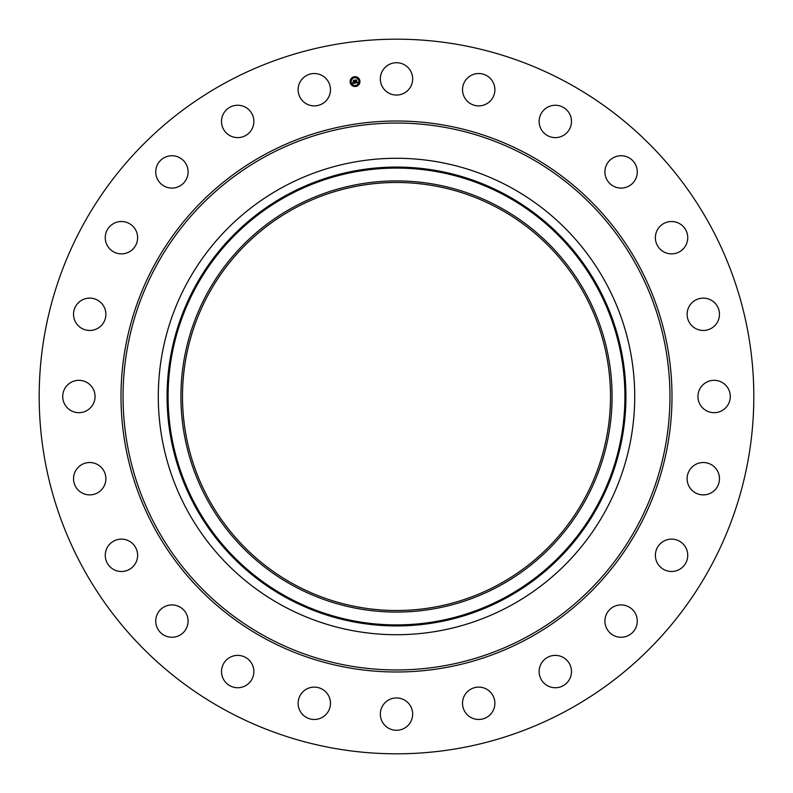 <?xml version="1.0" encoding="UTF-8"?>
<svg xmlns="http://www.w3.org/2000/svg" width="793" height="793" viewBox="0 0 793 793"><rect width="100%" height="100%" fill="white"/><g stroke="black" fill="none" stroke-linecap="round" stroke-linejoin="round"><path stroke-width="1.19" d="M382.305 71.132A16.177 16.177 0 0 1 404.252 64.689A16.177 16.177 0 0 1 410.695 86.635A16.177 16.177 0 0 1 388.748 93.078A16.177 16.177 0 0 1 382.305 71.132M225.192 710.072A357.316 357.316 0 0 1 82.928 225.192A357.316 357.316 0 0 1 567.808 82.928A357.316 357.316 0 0 1 710.072 567.808A357.316 357.316 0 0 1 225.192 710.072M510.702 187.445A238.207 238.207 0 0 1 510.702 605.555A238.207 238.207 0 0 1 158.293 396.5A238.207 238.207 0 0 1 510.702 187.445M293.142 207.31A215.577 215.577 0 0 1 585.69 293.142A215.577 215.577 0 0 1 499.858 585.69A215.577 215.577 0 0 1 207.31 499.858A215.577 215.577 0 0 1 293.142 207.31M293.896 584.312A214.011 214.011 0 0 1 208.688 293.896A214.011 214.011 0 0 1 499.104 208.688A214.011 214.011 0 0 1 584.312 499.104A214.011 214.011 0 0 1 293.896 584.312M326.002 714.463A16.177 16.177 0 0 1 303.124 714.999A16.177 16.177 0 0 1 302.589 692.13A16.177 16.177 0 0 1 325.457 691.585A16.177 16.177 0 0 1 326.002 714.463M546.892 107.62A16.177 16.177 0 0 1 569.126 113.022A16.177 16.177 0 0 1 563.724 135.256A16.177 16.177 0 0 1 541.49 129.854A16.177 16.177 0 0 1 546.892 107.62M246.108 685.38A16.177 16.177 0 0 1 223.874 679.978A16.177 16.177 0 0 1 229.276 657.744A16.177 16.177 0 0 1 251.51 663.146A16.177 16.177 0 0 1 246.108 685.38M616.538 156.39A16.177 16.177 0 0 1 636.61 167.353A16.177 16.177 0 0 1 625.647 187.435A16.177 16.177 0 0 1 605.565 176.462A16.177 16.177 0 0 1 616.538 156.39M176.462 636.61A16.177 16.177 0 0 1 156.39 625.647A16.177 16.177 0 0 1 167.353 605.565A16.177 16.177 0 0 1 187.435 616.538A16.177 16.177 0 0 1 176.462 636.61M671.185 221.515A16.177 16.177 0 0 1 687.739 237.305A16.177 16.177 0 0 1 671.949 253.869A16.177 16.177 0 0 1 655.385 238.078A16.177 16.177 0 0 1 671.185 221.515M121.815 571.485A16.177 16.177 0 0 1 105.261 555.695A16.177 16.177 0 0 1 121.051 539.131A16.177 16.177 0 0 1 137.615 554.922A16.177 16.177 0 0 1 121.815 571.485M707.108 298.574A16.177 16.177 0 0 1 719.013 318.112A16.177 16.177 0 0 1 699.476 330.017A16.177 16.177 0 0 1 687.571 310.479A16.177 16.177 0 0 1 707.108 298.574M85.892 494.426A16.177 16.177 0 0 1 73.987 474.888A16.177 16.177 0 0 1 93.524 462.983A16.177 16.177 0 0 1 105.429 482.521A16.177 16.177 0 0 1 85.892 494.426M721.868 382.305A16.177 16.177 0 0 1 728.311 404.252A16.177 16.177 0 0 1 706.365 410.695A16.177 16.177 0 0 1 699.922 388.748A16.177 16.177 0 0 1 721.868 382.305M71.132 410.695A16.177 16.177 0 0 1 64.689 388.748A16.177 16.177 0 0 1 86.635 382.305A16.177 16.177 0 0 1 93.078 404.252A16.177 16.177 0 0 1 71.132 410.695M714.463 466.998A16.177 16.177 0 0 1 714.999 489.876A16.177 16.177 0 0 1 692.13 490.411A16.177 16.177 0 0 1 691.585 467.543A16.177 16.177 0 0 1 714.463 466.998M78.537 326.002A16.177 16.177 0 0 1 78.001 303.124A16.177 16.177 0 0 1 100.87 302.589A16.177 16.177 0 0 1 101.415 325.457A16.177 16.177 0 0 1 78.537 326.002M685.38 546.892A16.177 16.177 0 0 1 679.978 569.126A16.177 16.177 0 0 1 657.744 563.724A16.177 16.177 0 0 1 663.146 541.49A16.177 16.177 0 0 1 685.38 546.892M107.62 246.108A16.177 16.177 0 0 1 113.022 223.874A16.177 16.177 0 0 1 135.256 229.276A16.177 16.177 0 0 1 129.854 251.51A16.177 16.177 0 0 1 107.62 246.108M636.61 616.538A16.177 16.177 0 0 1 625.647 636.61A16.177 16.177 0 0 1 605.565 625.647A16.177 16.177 0 0 1 616.538 605.565A16.177 16.177 0 0 1 636.61 616.538M156.39 176.462A16.177 16.177 0 0 1 167.353 156.39A16.177 16.177 0 0 1 187.435 167.353A16.177 16.177 0 0 1 176.462 187.435A16.177 16.177 0 0 1 156.39 176.462M571.485 671.185A16.177 16.177 0 0 1 555.695 687.739A16.177 16.177 0 0 1 539.131 671.949A16.177 16.177 0 0 1 554.922 655.385A16.177 16.177 0 0 1 571.485 671.185M221.515 121.815A16.177 16.177 0 0 1 237.305 105.261A16.177 16.177 0 0 1 253.869 121.051A16.177 16.177 0 0 1 238.078 137.615A16.177 16.177 0 0 1 221.515 121.815M494.426 707.108A16.177 16.177 0 0 1 474.888 719.013A16.177 16.177 0 0 1 462.983 699.476A16.177 16.177 0 0 1 482.521 687.571A16.177 16.177 0 0 1 494.426 707.108M298.574 85.892A16.177 16.177 0 0 1 318.112 73.987A16.177 16.177 0 0 1 330.017 93.524A16.177 16.177 0 0 1 310.479 105.429A16.177 16.177 0 0 1 298.574 85.892M410.695 721.868A16.177 16.177 0 0 1 388.748 728.311A16.177 16.177 0 0 1 382.305 706.365A16.177 16.177 0 0 1 404.252 699.922A16.177 16.177 0 0 1 410.695 721.868M466.998 78.537A16.177 16.177 0 0 1 489.876 78.001A16.177 16.177 0 0 1 490.411 100.87A16.177 16.177 0 0 1 467.543 101.415A16.177 16.177 0 0 1 466.998 78.537M350.169 82.244A4.917 4.917 0 0 1 354.402 76.733A4.917 4.917 0 0 1 359.913 80.955A4.917 4.917 0 0 1 355.68 86.477A4.917 4.917 0 0 1 350.169 82.244M351.21 82.105A3.876 3.876 0 0 1 354.54 77.764A3.876 3.876 0 0 1 358.882 81.094A3.876 3.876 0 0 1 355.551 85.436A3.876 3.876 0 0 1 351.21 82.105M355.244 83.027L355.452 82.373L356.265 82.73L355.7 80.222L356.681 80.093L356.691 82.492L357.266 82.026L356.711 82.66L357.385 82.085L357.782 82.7L355.244 83.027M355.105 82.898L355.363 82.294L355.105 82.898M355.641 82.551L355.423 80.073L356.513 79.934L355.551 80.123L356.166 82.631L355.641 82.551M352.826 83.374L353.093 82.69L354.302 82.997L354.174 82.006L354.154 82.898L353.242 82.799L354.094 82.849L353.252 81.58L354.144 81.828L353.698 80.509L354.739 80.371L355.036 83.087L352.826 83.374M352.697 83.186L352.944 82.561L352.697 83.186M353.083 81.501L353.262 82.442L353.083 81.501M353.936 81.669L353.381 80.351L354.62 80.182L353.509 80.39L353.936 81.669M355.323 85.991L355.908 85.922L355.323 85.991M350.397 82.214L350.982 82.135L350.397 82.214M352.072 85.129L352.667 85.049L352.072 85.129M354.174 77.288L354.768 77.208L354.174 77.288M351.259 78.963L351.854 78.884L351.259 78.963M359.695 80.985L359.1 81.064L359.695 80.985M358.823 84.236L358.228 84.316L358.823 84.236M358.01 78.081L357.425 78.16L358.01 78.081M527.603 156.528A273.446 273.446 0 0 1 636.472 527.603A273.446 273.446 0 0 1 265.397 636.472A273.446 273.446 0 0 1 156.528 265.397A273.446 273.446 0 0 1 527.603 156.528M528.584 154.734A275.498 275.498 0 0 1 638.266 528.584A275.498 275.498 0 0 1 264.416 638.266A275.498 275.498 0 0 1 154.734 264.416A275.498 275.498 0 0 1 528.584 154.734M506.489 597.843A229.425 229.425 0 0 1 195.157 506.489A229.425 229.425 0 0 1 286.511 195.157A229.425 229.425 0 0 1 597.843 286.511A229.425 229.425 0 0 1 506.489 597.843M286.997 196.049A228.404 228.404 0 0 1 596.951 286.997A228.404 228.404 0 0 1 506.003 596.951A228.404 228.404 0 0 1 196.049 506.003A228.404 228.404 0 0 1 286.997 196.049"/></g></svg>
